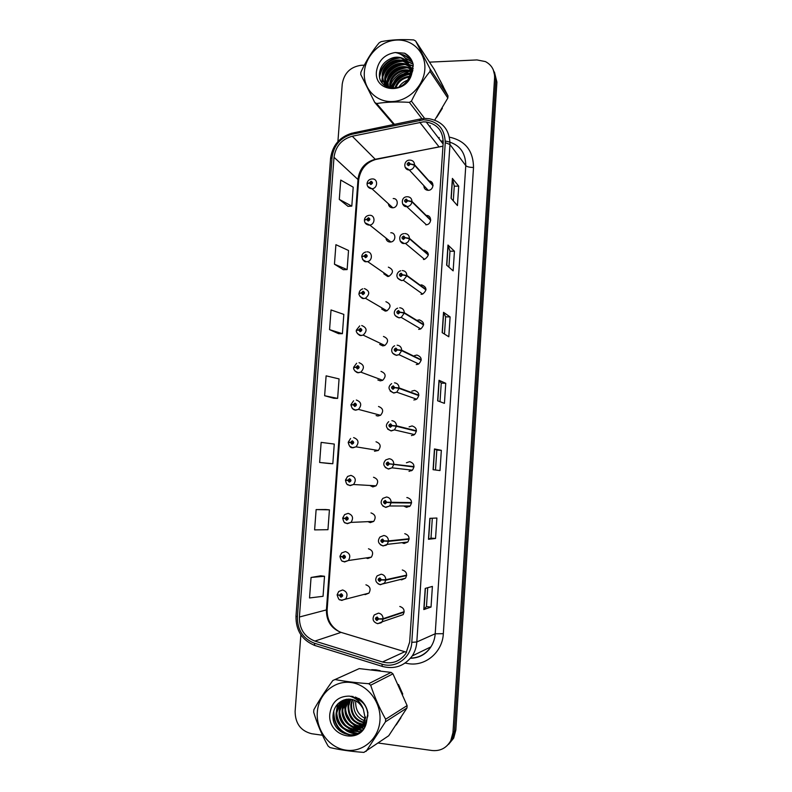 <?xml version="1.0" encoding="UTF-8"?>
<svg xmlns="http://www.w3.org/2000/svg" width="792" height="792" viewBox="0 0 792 792"><rect width="100%" height="100%" fill="white"/><g stroke="black" fill="none" stroke-linecap="round" stroke-linejoin="round"><path stroke-width="1.19" d="M386.06 238.808C386.674 240.837 388.03 241.926 390.129 242.055L390.901 241.986C396.238 241.312 396.129 232.511 390.783 232.759M383.823 273.814L387.694 276.487L388.922 276.329C393.792 272.616 393.604 269.547 388.357 267.151M381.695 309.038L385.249 311.108L386.902 310.82C391.347 306.969 391.02 303.93 385.912 301.712M379.695 344.431L382.793 345.896L384.833 345.47C388.882 341.52 388.427 338.521 383.457 336.461M377.843 379.962L380.328 380.873L382.704 380.289C386.397 376.279 385.823 373.309 380.992 371.389M376.121 415.582L377.843 416.028L380.536 415.285C383.892 411.236 383.219 408.306 378.517 406.494M374.507 451.242L378.299 450.47C381.368 446.391 380.606 443.5 376.022 441.788M369.894 485.476L372.834 486.902L376.022 485.833C378.823 481.764 377.992 478.903 373.517 477.259M367.904 521.651L370.31 522.611L373.705 521.403C376.269 517.334 375.368 514.503 370.993 512.919M365.973 557.944L367.775 558.509L371.339 557.162C373.705 553.103 372.745 550.311 368.468 548.777M364.082 594.327L365.231 594.604L368.943 593.129C371.121 589.08 370.121 586.308 365.924 584.813M388.397 204.009C388.813 206.365 390.199 207.633 392.545 207.791L392.842 207.781C398.455 207.603 398.822 198.257 393.198 198.544M421.057 294.337L422.68 294.07C427.254 290.179 426.918 287.12 421.7 284.882L420.205 285.11M421.918 294.268L421.859 293.476M418.671 329.373L420.75 328.937C424.858 324.938 424.383 321.918 419.315 319.869L417.374 320.255M419.73 329.274L419.532 328.215M416.275 364.587L418.74 363.974C422.433 359.905 421.829 356.925 416.919 355.034L414.572 355.598M417.602 364.439L417.236 363.261M413.86 400L416.671 399.188C419.998 395.079 419.275 392.149 414.513 390.387L411.82 391.139M415.543 399.752L415.018 398.604M411.444 435.59L414.543 434.59C417.542 430.472 416.721 427.591 412.097 425.928L409.098 426.858M413.533 435.194L412.899 434.204M409.009 471.359L412.355 470.191C415.067 466.082 414.167 463.231 409.672 461.657L406.415 462.756M411.563 470.765L410.919 470.022M403.663 505.989L406.563 507.335L410.117 505.999C412.582 501.89 411.612 499.089 407.227 497.574L406.831 497.564M409.593 506.444L409.068 505.989M401.871 542.678L404.098 543.49L407.83 542.005C410.088 537.917 409.058 535.144 404.771 533.679M400.138 579.437L401.623 579.843L405.514 578.209C407.573 574.151 406.504 571.408 402.296 569.983M398.416 616.255L403.158 614.632C405.058 610.592 403.94 607.87 399.812 606.474M423.868 185.724C423.958 188.545 425.373 190.07 428.135 190.327L428.195 190.318C433.818 190.417 434.729 181.14 429.115 181.022M425.789 224.819L426.393 224.77C431.937 224.255 431.957 215.186 426.423 215.454M423.423 259.489L424.562 259.35C429.611 255.628 429.452 252.539 424.067 250.084M412.157 70.498L411.612 70.636L412.157 70.498M409.87 71.131L404.168 73.567L409.87 71.131M393.149 83.209L390.317 87.754L393.149 83.209M375.943 669.854L371.666 669.676L380.209 670.695L375.943 669.854M343.847 700.019L343.946 703.296L343.847 700.019M344.045 704.336L345.025 709.602L344.045 704.336M346.223 713.325L350.678 721.453L346.223 713.325M353.004 724.284L356.39 727.492L353.004 724.284M357.053 728.016L358.291 728.937L357.053 728.016M358.528 729.095L361.449 730.887L358.528 729.095M423.443 121.859L426.215 121.968C437.372 124.077 443.035 130.997 443.193 142.718L409.662 642.104L405.86 653.499C399.861 661.558 392.08 664.389 382.506 661.973L314.879 641.084C304.445 636.936 299.287 628.907 299.396 617.018L334.016 157.281C335.61 146.243 341.698 139.224 352.262 136.234L423.443 121.859M423.581 119.79L352.074 134.234C340.481 137.531 333.818 145.223 332.066 157.321L297.396 616.8C297.267 629.838 302.93 638.639 314.365 643.203L381.992 664.142C395.743 668.854 411.157 657.667 411.791 642.342L445.262 142.669C444.777 128.383 437.55 120.76 423.581 119.79M447.143 745.618L452.242 739.381L454.4 731.382L495.762 79.942L493.277 69.785L495.762 79.942L454.4 731.382L452.242 739.381L447.143 745.618M431.036 607.058L426.462 606.603L423.809 609.573L431.036 607.058L432.392 586.417L425.215 588.407L423.809 609.573M435.541 538.481L430.997 538.105L428.472 539.273L435.541 538.481L436.887 518.037L429.858 518.324L428.472 539.273M433.085 469.696L440.005 470.577L441.342 450.331L434.462 448.955L433.085 469.696M435.501 470.002L436.818 450.064L434.462 448.955M436.818 450.074L441.342 450.331M451.074 198.317L457.439 205.583L458.716 186.13L452.39 178.408L451.074 198.317M453.291 200.851L454.262 186.15L452.39 178.408M454.262 186.189L458.716 186.13M446.638 265.142L453.143 270.854L454.44 251.213L447.975 245.025L446.638 265.142M448.906 267.132L449.965 251.163L447.975 245.025M449.965 251.193L454.44 251.213M442.174 332.64L448.807 336.778L450.113 316.929L443.52 312.315L442.174 332.64M444.48 334.075L445.619 316.81L443.52 312.315M445.619 316.83L450.113 316.929M437.649 400.821L444.431 403.346L445.748 383.298L439.015 380.289L437.649 400.821M440.015 401.692L441.243 383.11L439.015 380.289M441.243 383.12L445.748 383.298M436.709 117.285L442.352 108.336L436.709 117.285M443.372 86.744L440.015 80.279L443.372 86.744M396.198 724.928L400.93 717.72L396.198 724.928M402.772 694.089L398.495 684.496L402.772 694.089M378.21 743.015L432.105 750.519C440.382 751.281 446.609 747.985 450.787 740.649L452.965 732.6L494.604 77.755C494.772 70.31 491.703 64.914 485.397 61.578L477.002 59.935L429.502 62.142M364.33 65.162L361.053 65.31C350.361 66.894 344.084 73.141 342.233 84.071L337.917 141.55M300.871 634.828L295.109 711.473C295.287 723.571 300.821 730.996 311.731 733.738L322.483 735.243M325.611 509.523L316.127 509.593L314.612 529.888L327.957 529.699L329.423 509.84L325.512 509.513M320.701 575.814L311.058 577.467L309.533 597.96L323.047 596.307L324.522 576.259L320.612 575.804M329.561 329.65L342.401 333.689L343.827 314.394L331.036 309.949L329.561 329.65L338.62 333.689M334.452 264.201L347.124 269.597L348.529 250.49L335.907 244.688L334.452 264.201L343.352 269.716M339.293 199.396L351.806 206.118L353.202 187.189L340.738 180.071L339.293 199.396L348.034 206.346M329.017 463.498L319.641 462.478L332.818 463.726L334.264 444.065L321.146 442.382L319.641 462.478M324.631 395.733L337.63 398.396L339.065 378.913L326.116 375.844L324.631 395.733L333.838 398.277M430.997 538.105L432.313 518.225M426.462 606.622L427.72 587.713M337.63 398.396L333.749 398.277M342.401 333.689L338.521 333.689M347.124 269.597L343.253 269.716M351.806 206.118L347.945 206.356M332.818 463.726L328.918 463.488M316.127 509.593L329.423 509.84M311.058 577.467L324.522 576.259M448.609 744.341L453.677 738.134L455.826 730.174L496.911 82.121L494.436 72.013M433.046 185.407L414.523 164.756L410.345 163.934L408.83 162.38C406.672 163.528 406.603 164.627 408.603 165.686L410.335 164.073L408.672 164.696L408.761 163.37L410.345 163.934M410.335 164.073L414.493 165.191C413.919 168.053 412.206 169.656 409.375 170.013L405.167 167.359M433.016 185.813L414.493 165.191M372.329 178.942C378.269 178.606 377.873 188.526 371.933 188.753L371.616 188.763C368.706 188.288 367.191 186.645 367.043 183.823L369.339 182.982L370.814 184.536C372.943 183.407 373.022 182.318 371.052 181.249L369.349 182.843L370.983 182.239L370.923 183.546L369.339 182.982M371.012 183.536L370.3 182.873M369.349 182.843L367.142 183.595M370.963 183.546L370.3 182.932M430.709 219.919L411.988 201.435L407.791 200.693L406.276 199.109C404.108 200.237 404.039 201.346 406.048 202.435L407.781 200.831L406.118 201.435L406.128 200.119L407.791 200.693M407.781 200.831L411.959 201.871C411.474 204.484 409.959 206.069 407.405 206.623L402.663 204.079M430.68 220.325L411.959 201.871M428.363 254.598L409.434 238.323L405.217 237.65L403.702 236.046C401.534 237.164 401.455 238.273 403.475 239.392L405.207 237.798L403.544 238.392L403.484 237.065L405.217 237.65M405.207 237.798L409.405 238.758C408.999 241.124 407.662 242.669 405.405 243.382L404.197 243.53L400.158 241.025M428.333 255.014L409.405 238.758M425.997 289.476L406.87 275.408L402.633 274.814L401.118 273.19C398.94 274.289 398.871 275.408 400.881 276.547L402.623 274.963L400.95 275.547L400.831 274.23L402.633 274.814M402.623 274.963L406.84 275.844L403.346 280.309L401.623 280.596L397.653 278.19M425.967 289.882L406.84 275.844M401.742 274.913L400.831 274.23M423.621 324.522L404.286 312.701L400.039 312.187L398.515 310.533C396.337 311.622 396.257 312.741 398.277 313.919L400.029 312.335L398.346 312.899L398.158 311.612L400.039 312.187M398.722 312.791L399.089 312.226M400.029 312.335L404.257 313.137L401.227 317.404L399.029 317.869L395.139 315.572M423.601 324.938L404.257 313.137M369.706 215.285C375.349 214.998 375.457 224.344 369.805 225.086L368.933 225.116C366.023 224.611 364.518 222.958 364.399 220.176L366.696 219.443L368.171 221.017C370.3 219.909 370.379 218.81 368.409 217.721L366.706 219.305L368.339 218.711L368.349 220.018L366.696 219.443M368.458 219.988L367.656 219.344M366.706 219.305L364.518 219.958M368.399 220.008L367.656 219.404M367.062 251.836C372.438 251.599 372.963 260.38 367.637 261.588L366.25 261.677C364.498 262.172 362.993 260.518 361.746 256.737L364.043 256.113L365.518 257.707C367.646 256.608 367.736 255.509 365.755 254.39L364.053 255.965L365.686 255.38L365.755 256.687L364.043 256.113M365.894 256.638L365.003 256.014M364.053 255.965L361.904 256.519M365.835 256.657L365.003 256.073M364.399 288.575C369.805 290.912 370.141 294.139 365.429 298.257L363.548 298.455C361.944 299.366 357.994 294.159 359.073 293.495L361.37 292.971L362.845 294.594C364.983 293.515 365.062 292.406 363.092 291.258L361.38 292.832L363.013 292.258L363.142 293.555L361.37 292.971M363.31 293.466L362.33 292.892M361.38 292.832L359.281 293.268M363.261 293.505L362.33 292.941M364.35 72.082C363.023 88.377 375.923 102.247 392.149 101.564C408.345 101.119 423.809 85.991 424.829 69.389C426.086 52.777 412.682 39.075 396.525 40.075C380.388 40.837 365.439 55.796 364.35 72.082M434.749 120.067L447.836 98.04L447.985 95.852L434.194 69.29L415.622 40.986L413.721 39.937C401.792 39.174 390.911 39.739 381.101 41.649L379.071 42.897C371.963 51.431 365.904 61.192 360.895 72.171L360.726 74.458L374.745 102.445L376.616 103.534L394.406 124.354M421.958 118.701L409.355 102.366C397.366 101.594 386.456 101.98 376.616 103.534M409.355 102.366L411.424 101.129L424.482 118.216M447.836 98.04L430.026 71.419C422.968 80.081 416.76 89.981 411.424 101.129M430.026 71.419L430.185 69.092L447.985 95.852M429.571 126.344L430.333 125.879M407.583 80.16C403.722 81.596 400.821 83.962 398.881 87.249M410.83 76.23L410.276 76.22M409.424 76.24C402.009 77.24 397.168 81.18 394.921 88.07M409.118 77.101C402.475 78.299 398.02 81.932 395.762 87.991M411.82 73.587L410.791 73.339M410.117 73.22C400.287 73.032 394.297 77.715 392.129 87.249L392.07 87.942M411.612 74.181L410.721 74.022M410.008 73.933C400.495 74.121 394.733 78.814 392.723 88.011L392.723 88.021M412.375 71.547L410.83 70.825M410.266 70.617L410.127 70.577C401.475 67.389 390.258 74.953 389.704 84.16L389.852 87.952M412.365 72.052L410.86 71.428M410.266 71.24C401.702 68.409 390.862 75.913 390.317 84.942L390.357 88.061M412.83 70.29L412.256 69.785M411.85 69.458L410.513 68.558M410.038 68.29L407.821 67.33C399.109 64.132 387.813 71.755 387.248 81.031L388.189 87.457M412.008 69.963L410.622 69.102M410.127 68.845L408.405 68.152C399.703 64.954 388.427 72.557 387.862 81.814L388.545 87.585M412.899 69.963L411.394 67.924M411.048 67.548L409.919 66.488M409.504 66.162L405.474 64.043C396.703 60.826 385.328 68.508 384.754 77.854C384.457 81.546 385.358 84.655 387.456 87.16M412.909 69.914L411.632 68.369M411.276 68.013L410.088 66.993M409.662 66.676L406.068 64.875C397.307 61.657 385.952 69.33 385.377 78.646L387.486 87.179M412.424 71.844L409.048 64.597M408.702 64.221L403.098 60.707C394.258 57.469 382.803 65.221 382.219 74.626C381.932 81.754 385.14 86.189 391.862 87.912C400.049 89.664 410.187 81.368 410.256 71.696L408.603 64.023C406.92 60.885 404.375 58.776 400.96 57.717C396.99 56.628 393.06 57.182 389.179 59.38L388.822 59.598C383.605 62.548 380.536 66.825 379.606 72.409C376.378 91.912 406.85 93.585 411.731 73.814L413.186 64.469C411.959 59.36 409.108 55.598 404.643 53.203L395.248 52.519C384.506 54.331 378.239 60.667 376.447 71.547C373.903 92.575 406.702 94.951 411.731 73.814M412.652 71.023L409.286 65.053M408.92 64.687L403.692 61.548C394.871 58.311 383.437 66.043 382.853 75.438C382.487 81.388 384.863 85.576 389.971 87.981M409.018 79.487L410.85 72.527L408.474 63.637M407.939 62.895L401.287 58.172C397.287 56.925 393.258 57.331 389.179 59.38M395.248 52.519C401.792 53.688 406.247 57.519 408.603 64.023M393.654 124.502L374.745 102.445M415.622 40.986L430.185 69.092M411.276 74.121L410.702 74.161M409.949 74.24C401.593 75.794 395.921 80.398 392.931 88.041M412.286 71.072L410.84 70.953M409.147 70.963C399.673 72.131 393.377 77.121 390.248 85.952M413.127 68.538L411.503 68.122M411.305 68.082L410.365 67.924M409.959 67.874L408.118 67.746M406.989 67.766C397.346 68.904 390.941 73.983 387.793 82.992M387.377 84.744L387.11 86.615M413.266 66.241L409.197 64.875M408.989 64.835L405.801 64.508M404.791 64.518C394.98 65.637 388.486 70.795 385.308 79.992M384.902 81.715L384.655 83.536M384.645 83.635L384.585 85.457M413.117 64.182L407.712 61.776M406.979 61.608L403.455 61.222M402.564 61.232C392.575 62.321 385.981 67.558 382.783 76.933M382.387 78.636L382.11 82.912M412.503 62.152L405.692 58.529M400.297 57.885C388.654 59.36 381.774 65.746 379.635 77.042M411.682 60.271L404.267 55.43L401.405 54.727M410.632 58.509L404.643 53.203M409.385 73.884C401.405 75.458 395.891 79.853 392.852 87.08M413.157 68.231L411.296 67.736M411.127 67.696L410.266 67.548M409.88 67.488L407.83 67.35M405.138 67.498C396.772 69.033 391.04 73.616 387.941 81.239M387.229 83.625L386.823 86.11M386.803 86.308L386.763 86.843M413.266 65.974L408.989 64.479M408.811 64.449L405.514 64.103M402.97 64.231C394.406 65.756 388.555 70.429 385.427 78.25M384.744 80.596L384.348 83.031M384.338 83.219L384.278 85.209M413.048 63.924L407.524 61.39M406.593 61.172L403.168 60.806M400.752 60.925C392 62.429 386.041 67.191 382.882 75.22M382.219 77.517L381.793 82.457M412.414 61.915L405.326 58.093M398.515 57.559C388.08 59.489 381.734 65.469 379.457 75.487M411.563 60.043L403.969 55.004L400.495 54.212M356.717 697.465L356.499 698.059M356.321 698.603L356.162 699.197M355.826 700.831L355.677 702.148C355.558 709.582 358.657 714.988 364.983 718.354M317.315 712.097C315.86 729.986 329.145 747.856 345.946 750.143C362.736 752.697 378.833 738.748 379.962 720.443C381.338 702.158 367.498 684.397 350.767 682.486C334.056 680.308 318.513 694.168 317.315 712.097M313.761 710.968L313.682 712.236C317.255 724.136 322.057 735.392 328.066 746.005L329.997 747.569C340.025 749.895 351.331 751.509 363.904 752.4L388.733 735.738L406.949 707.998L407.108 705.593L392.951 673.834L391.1 672.408L359.251 668.596L332.818 680.526C325.264 690.891 318.948 700.613 313.87 709.721L313.761 710.968M406.949 707.998L385.466 721.799L366.053 751.41M385.466 721.799L385.645 719.235L407.108 705.593M355.479 697.019L355.133 697.722M354.232 700.088L353.608 703.256C353.38 711.949 357.043 717.77 364.577 720.74M352.222 699.455L350.816 704.751C350.807 714.651 355.172 720.671 363.904 722.819M352.717 699.583L351.519 704.375C351.45 713.978 355.638 719.958 364.092 722.324M350.351 699.138L347.985 706.276C348.233 717.314 353.252 723.423 363.053 724.591M350.807 699.197L348.698 705.89C348.876 716.651 353.737 722.749 363.28 724.175M348.569 699.069L345.114 707.82C343.5 719.73 356.053 730.095 365.558 725.056M349.015 699.069L345.837 707.434C344.263 719.017 356.192 729.274 365.617 724.918C356.341 733.55 340.293 722.997 342.184 709.385L345.46 700.861L346.876 699.217M351.212 696.168L350.688 696.455M347.292 699.158L342.926 708.988C341.124 722.096 356.073 732.649 365.528 725.106M352.965 696.396L351.302 696.663M345.253 699.554L342.52 702.385L339.224 710.978C336.897 726.917 357.944 736.619 365.468 723.561L367.864 715.77C367.577 706.583 363.112 700.692 354.489 698.118M345.658 699.455L343.263 701.999L339.966 710.582C337.649 726.492 358.667 736.164 366.171 723.136L366.478 722.641M343.698 700.078L339.53 703.93L336.204 712.592C333.858 728.67 355.054 738.461 362.627 725.304L365.043 717.453L363.33 709.087C358.548 700.375 351.846 697.445 343.243 700.277L342.867 700.455C337.442 702.989 334.224 707.375 333.224 713.612C329.749 735.322 361.251 743.49 366.369 722.908L367.914 712.77C366.666 706.85 363.726 702.128 359.113 698.623L349.391 696.109C338.263 696.109 331.739 701.989 329.838 713.76C327.106 736.708 361.053 745.519 366.369 722.908L366.32 722.898M344.084 699.93L340.283 703.543L336.966 712.186C334.63 728.224 355.776 737.995 363.35 724.868L365.755 717.027M365.132 720.888L366.706 721.175M364.419 722.868L365.864 722.918M364.607 722.403L366.082 722.512M363.528 724.581L365.904 724.225M363.756 724.175L366.013 723.938M349.391 696.109C356.212 697.93 360.855 702.256 363.33 709.087M392.951 673.834L370.676 685.219L368.706 683.694L391.1 672.408M370.676 685.219C374.567 697.029 379.556 708.365 385.645 719.235M334.917 679.516C344.936 681.427 356.192 682.813 368.706 683.694M349.183 699.069L348.341 704.108M348.698 709.414C349.519 713.701 351.43 717.453 354.44 720.671M358.222 723.759L362.518 725.749M363.132 725.927L363.914 726.125M363.954 726.135L364.934 726.323M346.787 699.227L345.52 705.415M345.797 710.572C346.599 715.186 348.638 719.195 351.915 722.581M355.598 725.512L359.835 727.452M360.429 727.62L363.775 728.194M344.233 699.88L342.659 706.761M342.857 711.761C343.629 716.701 345.787 720.948 349.331 724.502M352.925 727.294L357.103 729.175M357.687 729.343L362.37 729.957M341.431 701.138L339.748 708.117M339.887 712.988C340.629 718.255 342.896 722.74 346.698 726.442M350.212 729.095L354.331 730.927M354.905 731.095L360.558 731.659M338.095 703.623L336.798 709.513M336.877 714.245C337.58 719.829 339.966 724.541 344.015 728.393M347.45 730.927L357.865 733.422M333.788 710.978C333.887 724.333 339.857 732.392 351.717 735.154M348.807 699.346L347.975 706.345M356.36 722.908L361.786 725.828M362.518 726.056L363.518 726.323M363.607 726.333L364.805 726.561M346.48 699.287L346.055 700.554M345.995 700.732L345.134 707.622M353.757 724.71L359.103 727.531M359.825 727.759L360.796 728.016M360.865 728.026L363.617 728.422M343.896 700.009L343.183 702.039M343.144 702.148L342.243 708.919M351.113 726.531L356.37 729.274M357.083 729.491L358.024 729.729M358.083 729.749L362.172 730.165M341.045 701.356L339.53 703.93M340.253 703.583L339.313 710.246M348.421 728.373L353.598 731.026M354.301 731.244L360.281 731.877M337.61 704.118L336.333 711.602M338.026 720.423L339.857 724.037M345.678 730.244C349.411 732.788 353.321 733.927 357.4 733.659M333.313 712.998C334.016 724.759 339.6 732.154 350.064 735.184M421.235 359.766L401.692 350.203L397.426 349.767L395.901 348.094C393.723 349.163 393.644 350.292 395.663 351.49L397.416 349.916L395.733 350.47L395.485 349.193L397.426 349.767M396.119 350.361L396.436 349.698M397.416 349.916L401.663 350.648L399.029 354.687L396.416 355.361L392.644 353.192M421.215 360.182L401.663 350.648M418.839 395.188L399.079 387.912L394.792 387.565L393.268 385.862C391.08 386.912 391 388.05 393.03 389.278L394.782 387.714L393.099 388.258L392.812 387.001L394.792 387.565M393.515 388.13L393.792 387.377M394.782 387.714L399.049 388.367L396.772 392.179L393.792 393.05L390.149 391.04M418.81 395.604L399.049 388.367M416.434 430.789L396.455 425.839L392.159 425.571L390.624 423.839C388.436 424.878 388.357 426.027 390.387 427.284L392.149 425.72L390.456 426.245L390.119 425.007L392.159 425.571M390.911 426.096L391.109 425.274L390.119 425.007M394.475 425.987L393.07 425.819M392.149 425.72L396.426 426.294L394.446 429.888L391.159 430.947L387.684 429.135M416.404 431.214L396.426 426.294M361.736 325.522C366.983 327.7 367.458 330.888 363.162 335.105L360.835 335.442C359.687 336.283 355.38 331.828 356.38 330.462L358.677 330.046L360.162 331.69C362.3 330.62 362.389 329.502 360.409 328.333L358.687 329.898L360.33 329.343L360.518 330.62L358.677 330.046M360.716 330.482L359.647 329.967M358.687 329.898L356.707 330.244M360.677 330.521L359.637 330.026M359.043 362.677C364.162 364.706 364.756 367.864 360.845 372.141L358.113 372.626C357.281 373.349 352.836 369.696 353.687 367.627L355.974 367.32L357.459 368.993C359.608 367.943 359.687 366.815 357.707 365.617L355.984 367.171L357.637 366.627L357.865 367.894L355.974 367.32M357.845 367.646L356.945 367.25M355.984 367.171L354.182 367.429M358.043 367.726L356.945 367.31M356.341 400.029C361.32 401.95 362.023 405.068 358.459 409.385L355.37 410.028C353.281 409.999 351.816 408.316 350.965 404.999L353.262 404.801L354.747 406.494C356.895 405.464 356.984 404.326 354.994 403.098L353.272 404.653L354.915 404.118L355.192 405.375L353.262 404.801M355.014 405.019L354.232 404.742M353.272 404.653L351.826 404.831M355.331 405.108L354.222 404.801M414.008 466.587L389.496 463.795L387.961 462.033C385.763 463.053 385.684 464.211 387.724 465.498L389.486 463.944L387.793 464.458L387.427 463.231L389.496 463.795M388.298 464.26L388.417 463.399M413.988 466.864L388.506 463.775M389.486 463.944L393.782 464.429L392.06 467.825L388.506 469.072L385.239 467.458M413.978 467.013L393.782 464.429M411.573 502.573L386.823 502.227L385.288 500.445C383.09 501.455 383.011 502.613 385.051 503.93L386.813 502.385L385.12 502.88L384.724 501.673L386.823 502.227M411.563 502.742L385.823 502.267M385.684 502.623L385.694 501.762M386.813 502.385L391.129 502.791L389.615 505.979L385.843 507.405L382.823 506.019M411.543 502.999L391.129 502.791M409.118 538.758L388.496 540.906L384.14 540.887L382.595 539.075C380.398 540.065 380.308 541.233 382.358 542.579L384.13 541.045L382.427 541.53L382.001 540.332L384.14 540.887M383.041 541.193L382.962 540.352M386.555 540.946L385.041 540.916M384.13 541.045L388.466 541.362L387.12 544.361L383.16 545.955M409.098 539.184L388.466 541.362M406.662 575.131L385.813 579.694L381.437 579.764L379.893 577.922C377.685 578.903 377.596 580.071 379.645 581.447L381.427 579.922L379.724 580.388L379.279 579.209L381.437 579.764M380.388 579.972L380.219 579.17M381.427 579.922L385.773 580.16L384.585 582.991L380.457 584.724M406.633 575.556L385.773 580.16M404.187 611.691L383.11 618.71L378.715 618.869L377.17 616.998C374.953 617.948 374.873 619.136 376.923 620.532L378.705 619.017L377.002 619.473L376.537 618.304L378.715 618.869M377.695 618.958L377.477 618.225M378.705 619.017L383.08 619.176L382.011 621.849L377.754 623.71M404.158 612.127L383.08 619.176M353.628 437.6C358.479 439.421 359.281 442.5 356.024 446.837L352.608 447.648C350.707 448.094 349.242 446.411 348.233 442.579L350.519 442.49L352.014 444.213C354.173 443.193 354.252 442.055 352.262 440.798L350.539 442.342L352.192 441.827L352.509 443.065L350.519 442.49M350.539 442.342L348.272 442.154L350.113 442.481M352.618 442.688L351.49 442.5M347.787 480.239L345.52 479.942L347.609 476.438L350.896 475.368C355.628 477.121 356.509 480.16 353.539 484.506L349.836 485.476C348.074 484.387 346.856 486.219 345.49 480.378L347.777 480.388L349.272 482.14C351.43 481.14 351.519 479.992 349.519 478.705L347.787 480.239L349.45 479.734L349.797 480.962L347.777 480.388M349.985 480.13L348.757 480.348M349.935 480.793L348.747 480.407M344.668 518.305L342.728 518.384L345.015 518.503L346.51 520.285C348.678 519.295 348.757 518.146 346.757 516.829L345.025 518.354L346.688 517.869L347.064 519.077L345.015 518.503M347.272 518.384L345.995 518.473M345.025 518.354L342.758 517.938L344.639 514.582L348.153 513.355C352.777 515.048 353.727 518.057 350.995 522.393L347.401 523.68M347.213 518.869L345.985 518.532M347.134 518.493L346.203 518.463M340.837 556.449L339.946 556.598L342.233 556.835L343.738 558.637C345.906 557.667 345.985 556.509 343.985 555.162L342.243 556.677L343.906 556.212L344.312 557.41L342.233 556.835M344.401 556.519L343.213 556.816M342.243 556.677L339.986 556.152L341.689 552.925L345.391 551.559C349.916 553.192 350.925 556.182 348.421 560.508L344.639 561.934M344.48 557.132L343.213 556.875M337.669 594.861L339.441 595.376L340.946 597.208C343.114 596.257 343.203 595.089 341.194 593.723L339.451 595.228L341.124 594.762L341.54 595.96L339.441 595.376M341.59 595.059L340.421 595.366M339.451 595.228L337.194 594.584L338.748 591.476L342.609 589.971C347.054 591.574 348.114 594.535 345.797 598.841L341.857 600.415M341.708 595.594L340.421 595.426M382.506 661.973L404.742 651.747L406.642 652.222M299.396 617.018L326.413 609.909C326.344 621.037 331.224 628.531 341.065 632.382L405.811 652.034M442.956 146.213L375.22 159.281C365.251 162.033 359.528 168.587 358.043 178.952L326.413 609.909L327.155 609.454M449.43 137.145C465.27 140.63 473.299 150.737 473.517 167.468L443.332 633.699L435.204 633.768L465.785 165.627C465.607 152.054 459.063 143.916 446.173 141.194M443.332 633.699C442.54 651.806 426.056 666.171 409.108 663.785L405.395 663.112M410.583 658.122C419.126 657.855 425.898 654.113 430.897 646.876C433.432 642.936 434.867 638.57 435.204 633.768L416.82 641.966C416.453 647.084 414.929 651.737 412.246 655.924L430.897 646.876C426.126 654.232 419.334 658.033 410.523 658.281M442.461 141.006L440.887 141.095M424.166 118.503L420.621 118.919L419.552 120.275M297.396 616.8L295.98 616.156L330.571 158.43L332.066 157.321M314.79 645.49L313.78 645.104M314.365 643.203L314.761 645.45L315.721 645.797M419.78 119.097L353.46 132.838L352.074 134.234M381.992 664.142L382.229 666.379L383.09 666.646M411.791 642.342L416.82 641.966L449.975 144.5L445.262 142.669M425.274 118.463L429.274 118.741C442.896 121.532 449.797 130.116 449.975 144.5L465.785 165.627C467.052 166.805 469.636 167.419 473.517 167.468M438.233 137.64L439.085 137.471L439.194 138.887M452.965 732.6L455.826 730.174M494.604 77.755L496.911 82.121M314.879 641.084L341.065 632.382L342.401 632.788M419.76 122.295L439.055 146.867L375.497 159.529L352.262 136.234M334.016 157.281L358.637 180.14M377.081 159.212L375.497 159.529C365.953 162.538 360.34 169.369 358.647 180.031L327.155 609.503C326.858 619.671 331.076 627.155 339.798 631.947M440.322 146.599L442.956 146.312M437.808 400.881L439.174 380.398M442.332 332.739L443.668 312.484M446.797 265.28L448.123 245.243M451.222 198.495L452.539 178.685M433.254 469.715L434.62 449.005M428.64 539.243L430.026 518.314M423.987 609.474L425.393 588.357M409.999 160.113L410.088 160.123C412.87 160.37 414.345 161.915 414.523 164.756M392.842 207.781L371.933 188.753L367.686 186.377M407.454 196.723C410.286 196.96 411.791 198.535 411.988 201.435M404.89 233.531C407.732 233.798 409.246 235.402 409.434 238.323M402.316 270.547C405.157 270.844 406.672 272.468 406.87 275.408M399.732 307.761C402.574 308.098 404.098 309.741 404.286 312.701M390.901 241.986L369.805 225.086L365.112 222.849M388.922 276.329L367.637 261.588L366.34 261.766L362.538 259.538M386.902 310.82L365.429 298.257L363.686 298.564L359.974 296.446M397.129 345.183C399.98 345.55 401.504 347.223 401.692 350.203M394.505 382.823C397.366 383.219 398.891 384.912 399.079 387.912M391.872 420.671C394.743 421.096 396.267 422.819 396.455 425.839M384.833 345.47L363.162 335.105L361.003 335.56L357.4 333.58M382.704 380.289L360.845 372.141L358.321 372.765L354.846 370.933M380.536 415.285L358.459 409.385L355.608 410.187L352.301 408.514M412.355 470.191L392.06 467.825L388.238 468.904C383.288 466.577 382.467 463.577 385.773 459.904L389.228 458.726C392.099 459.182 393.624 460.934 393.812 463.983M408.712 505.989L409.415 506.573M410.117 505.999L389.615 505.979L385.536 507.236C380.784 505.128 379.893 502.158 382.882 498.356L386.565 497C389.446 497.495 390.971 499.267 391.159 502.336M383.031 545.936L380.457 544.827M407.83 542.005L387.12 544.361C386.951 545.064 385.516 545.539 382.823 545.787C378.18 543.876 377.24 540.946 380.002 537.006L383.882 535.491C386.773 536.016 388.308 537.817 388.496 540.906M380.249 584.694L378.14 583.852M405.514 578.209L380.091 584.565C375.586 582.773 374.606 579.873 377.14 575.863L381.19 574.2C384.08 574.754 385.625 576.586 385.813 579.694M403.158 614.632L382.011 621.849C382.001 622.621 380.447 623.195 377.348 623.571C373.002 621.938 371.983 619.057 374.289 614.929L378.487 613.127C381.378 613.721 382.922 615.582 383.11 618.71M378.299 450.47L356.024 446.837L352.895 447.807L349.767 446.322M376.022 485.833L353.539 484.506L350.153 485.635L347.272 484.358M347.302 523.67L344.797 522.611M344.451 561.914L342.372 561.102M341.58 600.376L339.976 599.801M426.215 121.968L443.104 143.995M295.98 616.196C295.812 630.501 302.069 640.253 314.761 645.45L382.229 666.379C394.426 669.596 404.435 666.112 412.246 655.924M352.4 133.046C339.718 136.788 332.442 145.223 330.581 158.35M450.787 740.649L453.677 738.134M443.243 141.065L440.966 141.204M428.195 190.318L409.306 170.003C403.217 169.963 403.385 160.34 409.415 160.123M409.385 164.053L408.771 163.37M371.577 182.813L370.953 182.239M371.705 178.962C369.092 179.388 367.547 180.853 367.082 183.348M406.9 196.762C400.207 197.05 401.465 207.217 406.722 206.633L426.393 224.77M406.84 200.802L406.128 200.119M403.841 233.65C397.148 234.561 399.683 244.342 404.128 243.461L405.405 243.382L424.562 259.35M404.286 237.749L403.484 237.065M400.732 270.795C397.277 271.408 393.832 277.824 401.514 280.507L403.346 280.309L422.68 294.07M397.663 308.177C394.218 309.236 391.753 315.543 398.891 317.76L401.227 317.404L420.75 328.937M399.049 312.147L398.158 311.612M368.933 219.275L368.24 218.721M369.022 215.345C366.429 215.77 364.904 217.236 364.439 219.721M366.28 255.935L365.528 255.4M365.894 251.975C363.558 252.549 362.192 253.984 361.776 256.281M363.607 292.783L362.795 292.298M362.786 288.842C360.687 289.535 359.469 290.931 359.103 293.05M408.405 68.152L407.821 67.33M406.068 64.875L405.474 64.043M403.692 61.548L403.098 60.707M348.916 699.069L348.351 699.356M346.183 700.484L345.46 700.861M343.263 701.999L342.52 702.385M366.171 723.136L365.468 723.561M363.35 724.858L362.627 725.304M394.634 345.787C391.169 347.243 389.733 353.499 396.248 355.222L399.029 354.687L418.74 363.974M396.426 349.648L395.485 349.193M391.644 383.615C387.595 386.912 388.248 390.001 393.594 392.901L396.772 392.179L416.671 399.188M393.782 387.347L392.812 387.001M388.694 421.661C385.021 425.175 385.763 428.225 390.921 430.789L394.446 429.888L414.543 434.59M360.904 329.818L360.053 329.393M359.697 325.928L356.42 330.046M358.192 367.043L357.301 366.706M356.638 363.241L353.717 367.191M355.45 404.474L354.549 404.227M353.598 400.772L350.995 404.573M388.387 463.36L387.427 463.231M385.635 501.692L384.724 501.673M382.853 540.243L382.001 540.332M380.041 579.041L379.279 579.209M377.21 618.087L376.537 618.304M352.678 442.104L351.777 441.946M350.589 438.501L348.272 442.154M349.866 479.942L349.005 479.883M373.705 521.403L350.995 522.393L347.054 523.512C345.381 522.245 344.48 524.839 342.728 518.384M347.035 518.008L346.213 518.037M371.339 557.162L348.421 560.508L344.253 561.776C342.639 560.37 342.005 563.508 339.946 556.598M344.173 556.291L343.411 556.39M368.943 593.129L341.431 600.257C339.847 598.653 339.62 602.524 337.154 595.03M341.293 594.812L340.6 594.97"/></g></svg>
